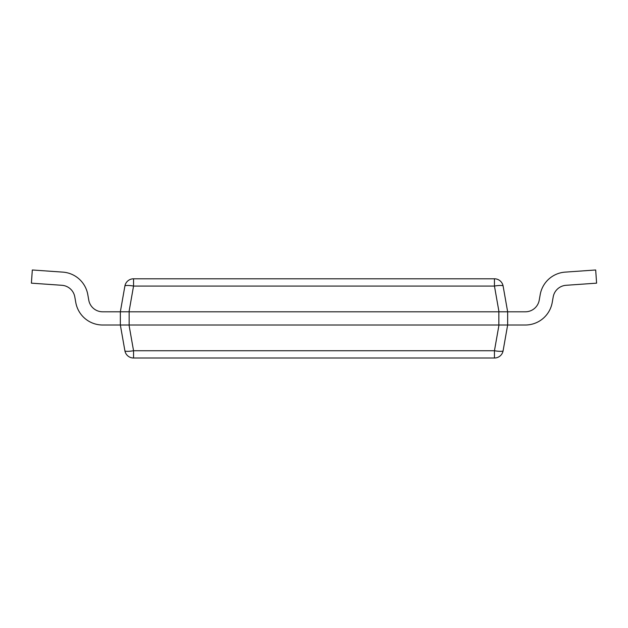 <?xml version="1.0" encoding="UTF-8"?>
<svg xmlns="http://www.w3.org/2000/svg" width="628" height="628" viewBox="0 0 628 628"><rect width="100%" height="100%" fill="white"/><g stroke="black" fill="none" stroke-linecap="round" stroke-linejoin="round"><path stroke-width="0.94" d="M102.647 311.802A14.083 14.083 0 0 1 88.776 300.16A14.083 14.083 0 0 0 102.647 311.802A14.083 14.083 0 0 1 88.776 300.16A14.083 14.083 0 0 0 102.647 311.802A14.083 14.083 0 0 1 88.776 300.16A14.083 14.083 0 0 0 102.647 311.802A14.083 14.083 0 0 1 88.776 300.16A14.083 14.083 0 0 0 102.647 311.802A14.083 14.083 0 0 1 88.776 300.16A14.083 14.083 0 0 0 102.647 311.802A14.083 14.083 0 0 1 88.776 300.16A14.083 14.083 0 0 0 102.647 311.802L129.015 311.794L120.348 311.794L120.348 325.006L124.886 350.738A8.8 1.507 -10 0 0 133.552 350.738L129.015 325.006L120.348 325.006L129.148 325.006L129.148 311.802L500.061 311.802M129.148 325.006L500.061 325.006M503.907 325.006L507.652 325.006L503.114 350.738A8.8 8.8 0 0 1 494.448 358.015L133.552 358.015A8.8 8.8 0 0 1 124.886 350.738A8.8 8.8 0 0 0 133.552 358.015L133.552 350.738L494.448 350.738A8.8 1.507 10 0 0 503.114 350.738M494.448 358.015L494.448 350.738L498.985 325.006L507.652 325.006L507.652 311.802L498.985 311.794L494.448 286.062L494.448 278.793A8.8 8.8 0 0 1 503.114 286.062A8.8 1.507 170 0 0 494.448 286.062L133.552 286.062A8.8 1.507 -170 0 0 124.886 286.062A8.8 8.8 0 0 1 133.552 278.793L494.448 278.793A8.8 8.8 0 0 1 503.114 286.062L507.652 311.794L503.907 311.802M129.015 311.794L133.552 286.062L133.552 278.793M120.348 311.794L124.886 286.062M525.353 325.006L507.652 325.006L525.353 325.006A27.287 27.287 0 0 0 552.224 302.453L553.205 296.895A14.083 14.083 0 0 1 566.095 285.293L596.6 283.157L595.682 269.985L565.176 272.12A27.287 27.287 0 0 0 540.206 294.603L539.224 300.16A14.083 14.083 0 0 1 525.353 311.802L507.652 311.802M595.682 269.985L565.176 272.12M566.095 285.293A14.083 14.083 0 0 0 553.205 296.895M87.794 294.603L88.776 300.16L87.794 294.603A27.287 27.287 0 0 0 62.824 272.12L32.318 269.985L62.824 272.12M102.647 325.006L120.348 325.006L102.647 325.006A27.287 27.287 0 0 1 75.776 302.453L74.795 296.895L75.776 302.453M32.318 269.985L31.4 283.157L61.905 285.293A14.083 14.083 0 0 1 74.795 296.895M498.852 325.006L498.852 311.802"/></g></svg>
